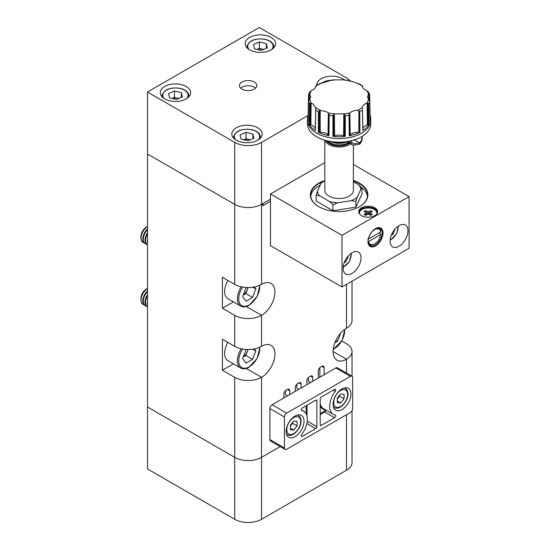 <?xml version="1.0" encoding="UTF-8"?>
<svg xmlns="http://www.w3.org/2000/svg" width="550" height="550" viewBox="0 0 550 550"><rect width="100%" height="100%" fill="white"/><g stroke="black" fill="none" stroke-linecap="round" stroke-linejoin="round"><path stroke-width="0.82" d="M140.917 299.929L140.917 298.499A7.734 4.462 120 0 1 146.382 289.025L147.503 288.379A9.488 5.479 120 0 0 140.917 299.929A9.488 5.479 120 0 0 142.883 304.267A9.488 5.479 120 0 0 142.945 304.308M147.503 288.537A9.488 5.479 120 0 0 141.047 300.004A9.488 5.479 120 0 0 143.014 304.343A9.488 5.479 120 0 0 143.956 304.707M147.503 290.881A9.488 5.479 120 0 0 142.78 301.001A9.488 5.479 120 0 0 144.746 305.346L145.248 305.635A9.488 5.479 120 0 0 146.197 305.999M147.503 291.665A9.488 5.479 120 0 0 143.282 301.29A9.488 5.479 120 0 0 145.248 305.635M147.503 294.841A9.488 5.479 120 0 0 145.014 302.294A9.488 5.479 120 0 0 146.981 306.639L147.483 306.928A9.488 5.479 120 0 0 147.503 306.934M147.503 295.934A9.488 5.479 120 0 0 145.516 302.582A9.488 5.479 120 0 0 147.483 306.928M147.503 301.345A9.488 5.479 120 0 0 147.256 303.586A9.488 5.479 120 0 0 147.503 305.539M243.286 356.902A8.037 4.641 120 0 0 247.445 351.285A8.037 4.641 120 0 0 247.974 349.532M227.906 342.409A15.806 9.13 120 0 0 227.906 360.663L240.653 368.019A15.806 9.13 -60 0 1 241.244 348.789M254.382 348.92L255.791 350.928L252.512 359.384L245.946 363.172L242.667 358.504L245.946 350.048L246.881 349.511M252.794 349.195L255.791 350.928M248.119 349.532L245.802 355.513L252.512 359.384M243.258 356.978L245.802 355.513M340.615 333.204L337.466 341.316L334.812 342.849M335.871 340.395L337.466 341.316M140.917 237.971L140.917 236.541A7.734 4.462 120 0 1 146.382 227.067L147.503 226.421A9.488 5.479 120 0 0 140.917 237.971A9.488 5.479 120 0 0 142.883 242.309A9.488 5.479 120 0 0 142.945 242.351M147.503 226.572A9.488 5.479 120 0 0 141.047 238.04A9.488 5.479 120 0 0 143.014 242.385A9.488 5.479 120 0 0 143.956 242.749M147.503 228.924A9.488 5.479 120 0 0 142.78 239.044A9.488 5.479 120 0 0 144.746 243.389L145.248 243.678A9.488 5.479 120 0 0 146.197 244.042M147.503 229.701A9.488 5.479 120 0 0 143.282 239.333A9.488 5.479 120 0 0 145.248 243.678M147.503 232.884A9.488 5.479 120 0 0 145.014 240.336A9.488 5.479 120 0 0 146.981 244.681L147.483 244.97A9.488 5.479 120 0 0 147.503 244.977M147.503 233.977A9.488 5.479 120 0 0 145.516 240.625A9.488 5.479 120 0 0 147.483 244.97M147.503 239.387A9.488 5.479 120 0 0 147.256 241.629A9.488 5.479 120 0 0 147.503 243.574M243.286 294.944A8.037 4.641 120 0 0 247.445 289.327A8.037 4.641 120 0 0 247.974 287.574M227.906 280.452A15.806 9.13 120 0 0 227.906 298.705L240.653 306.061A15.806 9.13 -60 0 1 241.244 286.832M254.382 286.962L255.791 288.97L252.512 297.426L245.946 301.214L242.667 296.546L245.946 288.09L246.881 287.554M252.794 287.238L255.791 288.97M248.119 287.574L245.802 293.556L252.512 297.426M243.258 295.02L245.802 293.556M347.538 256.781L348.088 257.104L345.593 261.999L344.279 262.494M348.088 257.104L347.827 256.431M344.699 261.484L345.593 261.999M186.182 86.487A15.173 8.759 0 0 0 169.641 84.59A15.173 8.759 0 0 0 160.27 92.682A15.173 8.759 0 0 0 164.718 98.883A15.173 8.759 0 0 0 181.259 100.781A15.173 8.759 0 0 0 190.623 92.682A15.173 8.759 0 0 0 186.182 86.487M271.136 37.441A15.173 8.759 0 0 0 254.602 35.537A15.173 8.759 0 0 0 245.231 43.636A15.173 8.759 0 0 0 249.673 49.83A15.173 8.759 0 0 0 266.214 51.727A15.173 8.759 0 0 0 275.584 43.636A15.173 8.759 0 0 0 271.136 37.441M344.266 79.819A15.173 8.759 0 0 0 342.684 78.746A15.173 8.759 0 0 0 326.143 76.842A15.173 8.759 0 0 0 316.772 84.941A15.173 8.759 0 0 0 316.779 85.14M257.723 127.792A15.173 8.759 0 0 0 241.182 125.895A15.173 8.759 0 0 0 231.818 133.987A15.173 8.759 0 0 0 236.259 140.188A15.173 8.759 0 0 0 252.801 142.086A15.173 8.759 0 0 0 262.171 133.987A15.173 8.759 0 0 0 257.723 127.792M254.258 82.032A8.697 5.019 0 0 0 244.784 80.946A8.697 5.019 0 0 0 239.415 85.587A8.697 5.019 0 0 0 241.966 89.134A8.697 5.019 0 0 0 251.439 90.221A8.697 5.019 0 0 0 256.809 85.587A8.697 5.019 0 0 0 254.258 82.032M255.564 88.165A8.697 5.019 0 0 0 254.258 87.196A8.697 5.019 0 0 0 240.653 88.165M270.469 199.176L261.525 204.339A18.968 10.952 180 0 1 234.699 204.339L147.503 154L147.503 92.036L259.291 27.5L346.479 77.839A18.968 10.952 180 0 1 350.563 81.352M307.931 115.589L261.525 142.381A18.968 10.952 180 0 1 234.699 142.381L147.503 92.036M250.333 139.789L249.459 139.583A6.456 3.726 0 0 0 243.698 139.817M253.88 138.215L247.968 140.841L241.079 139.191L240.103 134.922L246.015 132.303L252.904 133.953L253.88 138.215M243.65 139.803L246.015 138.758L246.015 132.303M250.278 139.817A6.456 3.726 0 0 0 249.459 139.583L246.015 138.758M252.904 138.648L252.904 133.953M263.746 49.431L262.873 49.225A6.456 3.726 0 0 0 257.111 49.466M267.293 47.864L261.381 50.483L254.492 48.84L253.516 44.571L259.428 41.951L266.317 43.594L267.293 47.864M257.063 49.452L259.428 48.4L259.428 41.951M263.691 49.459A6.456 3.726 0 0 0 262.873 49.225L259.428 48.4M266.317 48.297L266.317 43.594M178.791 98.484L177.918 98.278A6.456 3.726 0 0 0 172.157 98.512M182.339 96.91L176.426 99.536L169.537 97.886L168.561 93.624L174.474 90.998L181.363 92.647L182.339 96.91M172.109 98.505L174.474 97.453L174.474 90.998M178.729 98.512A6.456 3.726 0 0 0 177.918 98.278L174.474 97.453M181.363 97.343L181.363 92.647M395.003 229.061L393.147 234.218L391.263 235.304M392.026 233.571L393.147 234.218M293.721 430.079L290.345 429.777L290.345 425.281L293.721 421.08L297.096 421.382L297.096 425.879L293.721 430.079L290.345 428.134M290.345 426.14L292.621 423.301L292.621 422.441M292.621 423.301L297.096 425.879M290.345 426.051A4.771 2.757 120 0 0 290.936 425.397A4.771 2.757 120 0 0 292.332 422.806M263.237 203.349L262.646 205.755L262.646 203.692L261.525 204.339A18.968 10.952 0 0 1 234.699 204.339L147.503 154L147.503 406.993L234.699 457.332A18.968 10.952 0 0 0 261.525 457.332L280.163 446.572L261.525 457.332L261.525 519.289L346.479 470.243A18.968 10.952 0 0 0 352.041 462.495L352.041 410.699M319.88 377.176L319.88 367.613M310.489 382.594L308.474 381.439L308.474 377.424M298.863 389.311L296.849 388.149L296.849 384.134M287.457 395.89L285.45 394.728L285.45 390.72M246.256 306.529L261.525 315.349A18.968 10.952 180 0 1 234.699 315.349L234.699 346.328A18.968 10.952 0 0 0 261.525 346.328A18.968 10.952 120 0 1 271.012 345.386A18.968 10.952 120 0 1 273.921 360.587A18.968 10.952 120 0 1 261.525 377.307A18.968 10.952 180 0 1 234.699 377.307L234.699 457.332A18.968 10.952 0 0 0 261.525 457.332L261.525 377.307L246.256 368.486M346.479 284.364L346.479 328.254A18.968 10.952 0 0 0 352.041 320.512L352.041 281.16M234.699 315.349L222.399 308.248L222.399 277.269L234.699 284.364A18.968 10.952 0 0 0 261.525 284.364A18.968 10.952 120 0 1 271.012 283.429A18.968 10.952 120 0 1 273.921 298.629A18.968 10.952 120 0 1 261.525 315.349L261.525 346.328M324.122 374.722L324.122 367.627A3.162 1.829 120 0 0 323.469 366.176A3.162 1.829 120 0 0 321.887 366.334L320.547 367.104A3.162 1.829 120 0 0 318.312 370.982L318.312 378.077M289.692 394.604L289.692 390.727A3.162 1.829 120 0 0 289.039 389.283A3.162 1.829 120 0 0 287.457 389.441L286.117 390.211A3.162 1.829 120 0 0 283.882 394.082L283.882 397.959M301.097 388.018L301.097 384.147A3.162 1.829 120 0 0 300.444 382.697A3.162 1.829 120 0 0 298.863 382.855L297.522 383.632A3.162 1.829 120 0 0 295.281 387.502L295.281 391.373M312.723 381.308L312.723 377.431A3.162 1.829 120 0 0 312.07 375.987A3.162 1.829 120 0 0 310.489 376.145L309.148 376.915A3.162 1.829 120 0 0 306.907 380.793L306.907 384.663M346.479 328.254A18.968 10.952 120 0 0 334.091 344.974A18.968 10.952 120 0 0 336.999 360.174A18.968 10.952 120 0 0 346.479 359.232L346.479 373.01M262.646 205.755L270.469 201.238M341.763 341.021L346.479 343.743A18.968 10.952 180 0 1 352.041 351.491A18.968 10.952 180 0 1 346.479 359.232L333.066 351.491M234.699 346.328L222.399 339.226L222.399 370.205L234.699 377.307M222.399 370.205L233.42 363.846M222.399 308.248L233.42 301.881M304.006 421.19A12.65 7.301 120 0 0 301.386 415.401A12.65 7.301 120 0 0 291.637 418.791A12.65 7.301 120 0 0 286.117 431.516A12.65 7.301 120 0 0 288.736 437.305A12.65 7.301 120 0 0 298.485 433.922A12.65 7.301 120 0 0 304.006 421.19M350.955 394.082A12.65 7.301 120 0 0 348.336 388.293A12.65 7.301 120 0 0 338.587 391.683A12.65 7.301 120 0 0 333.066 404.408A12.65 7.301 120 0 0 335.686 410.204A12.65 7.301 120 0 0 345.434 406.814A12.65 7.301 120 0 0 350.955 394.082M315.741 400.214A1.581 0.914 -60 0 1 316.532 400.139A1.581 0.914 -60 0 1 316.862 400.861L315.741 400.214L302.472 407.873A1.581 0.914 120 0 0 301.359 409.812A1.581 0.914 120 0 0 301.682 410.534A1.581 0.914 120 0 0 301.861 410.596A17.387 10.037 -60 0 1 303.758 411.297A17.387 10.037 -60 0 1 301.861 434.259A1.581 0.914 120 0 0 301.359 435.627A1.581 0.914 120 0 0 301.682 436.349A1.581 0.914 120 0 0 302.472 436.274L315.741 428.615L306.873 423.493M329.711 406.347A17.387 10.037 -60 0 1 335.211 391.339A1.581 0.914 120 0 0 335.383 389.256A1.581 0.914 120 0 0 334.593 389.331L321.331 396.99A1.581 0.914 -60 0 0 320.21 398.929L320.21 424.744L321.331 425.384L334.593 417.725A1.581 0.914 120 0 0 335.631 416.336A1.581 0.914 120 0 0 335.383 415.071A1.581 0.914 120 0 0 335.211 415.002A17.387 10.037 -60 0 1 333.314 414.308A17.387 10.037 -60 0 1 329.711 406.347M284.439 416.996L284.439 447.975A3.162 1.829 120 0 0 285.093 449.426A3.162 1.829 120 0 0 286.674 449.268L350.391 412.479A3.162 1.829 120 0 0 352.632 408.609L352.632 377.63A3.162 1.829 120 0 0 351.972 376.179A3.162 1.829 120 0 0 350.391 376.337L286.674 413.126A3.162 1.829 120 0 0 284.439 416.996L269.906 408.609L269.906 439.587L284.439 447.975M350.391 376.337L335.864 367.95L272.147 404.731L286.674 413.126M269.906 408.609A3.162 1.829 -60 0 1 272.147 404.731M335.864 367.95A3.162 1.829 -60 0 1 337.446 367.792L351.972 376.179M285.093 449.426L270.566 441.031A3.162 1.829 -60 0 1 269.906 439.587M307.257 421.135L316.862 426.676L316.862 400.861M316.862 426.676A1.581 0.914 -60 0 1 315.741 428.615M321.331 425.384A1.581 0.914 -60 0 1 320.54 425.466A1.581 0.914 -60 0 1 320.21 424.744M340.67 402.978L337.294 402.676L337.294 398.172L340.67 393.972L344.046 394.274L344.046 398.777L340.67 402.978L337.294 401.026M337.294 399.032L339.577 396.192L339.577 395.333M339.577 396.192L344.046 398.777M337.294 398.949A4.771 2.757 120 0 0 337.886 398.296A4.771 2.757 120 0 0 339.281 395.697M234.699 519.289L147.503 468.951L147.503 406.993L234.699 457.332L234.699 519.289A18.968 10.952 0 0 0 261.525 519.289M374.206 244.097L374.653 243.836A8.697 5.019 -60 0 1 368.603 241.519L380.696 234.534A8.697 5.019 -60 0 1 374.653 243.836L374.206 244.097A9.329 5.383 -60 0 1 369.538 244.558A9.329 5.383 -60 0 1 368.459 243.533M380.696 234.534L380.703 234.018L378.916 232.987M359.535 213.964A8.697 5.019 180 0 1 359.473 213.373A8.697 5.019 180 0 1 359.48 213.18M376.606 214.197A8.697 5.019 0 0 0 376.86 212.988A8.697 5.019 0 0 0 371.498 208.347A8.697 5.019 0 0 0 362.017 209.433A8.697 5.019 0 0 0 359.473 212.988A8.697 5.019 0 0 0 359.728 214.197M359.336 206.724A28.456 16.431 0 0 0 367.558 195.174A28.456 16.431 0 0 0 353.396 180.964M321.709 182.174A28.456 16.431 0 0 0 318.979 183.556A28.456 16.431 0 0 0 310.647 195.174A28.456 16.431 0 0 0 318.869 206.724M367.489 196.336A28.456 16.431 0 0 0 361.714 187.522M320.162 185.233A28.456 16.431 0 0 0 318.979 185.879A28.456 16.431 0 0 0 310.722 196.336M323.696 180.888A28.772 16.61 0 0 0 318.759 183.171A28.772 16.61 0 0 0 318.759 206.663A28.772 16.61 0 0 0 359.453 206.663L359.453 206.663A28.772 16.61 0 0 0 353.396 180.496M377.609 212.211A9.488 5.479 0 0 0 371.381 207.577A9.488 5.479 0 0 0 361.46 208.856A9.488 5.479 0 0 0 358.724 212.211M376.86 213.18A8.697 5.019 180 0 1 376.86 213.373A8.697 5.019 180 0 1 376.805 213.964M374.873 215.566A9.488 5.479 0 0 0 377.651 211.695A9.488 5.479 0 0 0 371.8 206.635A9.488 5.479 0 0 0 361.46 207.824A9.488 5.479 0 0 0 358.683 211.695A9.488 5.479 0 0 0 364.54 216.755A9.488 5.479 0 0 0 374.873 215.566M368.06 241.312A9.962 5.747 120 0 0 370.123 245.623A9.962 5.747 120 0 0 375.1 245.128A9.962 5.747 120 0 0 381.604 236.349A9.962 5.747 120 0 0 380.078 228.367A9.962 5.747 120 0 0 375.32 228.738M375.547 228.607L375.547 228.607A10.594 6.112 -60 0 1 383.034 232.932A10.594 6.112 -60 0 1 375.547 245.898A10.594 6.112 -60 0 1 368.06 241.574A10.594 6.112 -60 0 1 375.547 228.607L375.547 228.607M352.069 273.398A12.65 7.301 120 0 0 360.332 262.247A12.65 7.301 120 0 0 358.394 252.113A12.65 7.301 120 0 0 352.069 252.739A12.65 7.301 120 0 0 343.812 263.89A12.65 7.301 120 0 0 345.751 274.024A12.65 7.301 120 0 0 352.069 273.398M399.018 246.29A12.65 7.301 120 0 0 407.282 235.146A12.65 7.301 120 0 0 405.343 225.012A12.65 7.301 120 0 0 399.018 225.637A12.65 7.301 120 0 0 390.761 236.782A12.65 7.301 120 0 0 392.7 246.916A12.65 7.301 120 0 0 399.018 246.29M315.322 128.92A8.958 5.177 0 0 0 312.73 125.744A8.958 5.177 0 0 0 310.86 124.919A8.642 4.991 0 0 0 310.097 124.692L310.282 103.187L313.06 103.902L315.817 107.951M319.303 110.715L318.484 111.664L318.292 132.213A31.577 18.232 0 0 0 328.941 135.761L328.859 135.706A3.754 2.166 0 0 1 328.377 135.245A8.642 4.991 0 0 0 327.986 134.805A8.958 5.177 0 0 0 326.556 133.726A8.958 5.177 0 0 0 320.203 132.213A8.642 4.991 0 0 0 319.344 132.234L319.303 110.715L320.664 110.371L326.886 111.884L328.384 113.135L329.196 115.232A31.144 17.978 0 0 0 332.922 115.809L332.956 136.379A31.577 18.232 0 0 0 345.256 136.379L345.283 115.699L343.427 113.891A29.714 17.153 0 0 0 350.061 112.867C351.849 111.203 354.344 110.371 357.548 110.371L358.909 110.715L359.721 111.664A31.144 17.978 0 0 0 361.13 110.901A31.144 17.978 0 0 0 362.45 110.089L362.856 130.515A31.577 18.232 0 0 0 369.002 124.369L368.624 103.799L367.916 103.18L366.726 103.249A29.714 17.153 0 0 0 368.5 99.419L367.448 96.882L368.5 94.428L369.222 94.071L369.621 94.517L369.222 94.071L369.332 100.609M315.748 86.659L315.81 86.274C315.583 87.979 314.139 89.423 311.486 90.599L309.588 92.359M308.88 100.609L308.99 94.071L309.705 94.428L310.757 96.882L308.577 101.757A31.144 17.978 0 0 0 309.574 103.902L309.203 124.369A31.577 18.232 0 0 0 315.356 130.515L315.817 108.02M345.256 136.379L345.132 136.359A3.754 2.166 0 0 1 344.321 136.097A8.642 4.991 0 0 0 343.599 135.829A8.958 5.177 0 0 0 334.613 135.829A8.642 4.991 0 0 0 333.891 136.097L333.623 114.627L334.778 113.891L343.427 113.891M316.862 136.895A31.302 18.068 0 0 0 316.972 136.957A31.302 18.068 0 0 0 361.24 136.957L361.46 136.826A31.618 18.253 0 0 0 370.721 123.922L370.721 120.312A31.618 18.253 0 0 0 370.721 120.203A31.618 18.253 0 0 0 370.721 120.196L370.721 120.189A31.618 18.253 0 0 0 370.721 120.072L370.679 118.277A31.577 18.232 0 0 0 370.081 114.95L369.621 94.517L370.081 114.95M308.131 114.95L308.584 94.517L308.99 94.071L308.577 94.614L308.131 114.95A31.577 18.232 0 0 0 307.526 118.277L307.491 120.072A31.618 18.253 0 0 0 307.484 120.189L307.484 120.203A31.618 18.253 0 0 0 307.484 120.203A31.618 18.253 0 0 0 307.484 120.312L307.484 123.922A31.618 18.253 0 0 0 316.745 136.826A31.618 18.253 0 0 0 361.46 136.826L361.24 136.957M368.5 99.419L369.621 101.619L370.081 122.052A31.577 18.232 0 0 0 370.679 118.277M355.884 207.185L355.884 201.314L357.122 197.292A21.739 12.554 180 0 1 354.475 199.141A21.739 12.554 180 0 1 351.271 200.667L337.576 202.792L332.963 204.861L332.963 210.732L355.884 207.185L362.024 193.951L362.003 188.038M326.356 140.683A13.503 7.796 0 0 0 348.652 143.632A13.503 7.796 0 0 0 349.422 143.144M350.481 143.756A14.293 8.25 180 0 1 349.209 144.602A14.293 8.25 180 0 1 334.923 146.657A14.293 8.25 180 0 1 325.071 140.333M324.816 140.257L324.816 190.266A14.293 8.25 0 0 0 333.637 197.89A14.293 8.25 0 0 0 349.209 196.103A14.293 8.25 0 0 0 353.396 190.266L353.396 145.427M348.899 141.343A23.079 4.874 38.8 0 1 350.914 143.44L353.038 145.234L359.624 144.224A23.079 13.324 0 0 0 362.182 138.119L362.182 136.826A23.079 13.324 0 0 0 362.175 136.4M359.624 144.224L359.624 142.931A23.079 13.324 0 0 0 362.182 136.826M350.68 140.965A23.079 4.874 38.8 0 1 351.876 142.237L353.829 143.866L359.624 142.931L354.434 139.934M347.655 141.563L350.914 143.44L351.876 142.237M330.777 141.597A14.293 8.25 0 0 0 347.022 141.762M347.119 141.811A13.503 7.796 180 0 1 330.529 141.556M357.122 197.292L360.793 189.386L362.024 188.079L358.648 184.772L353.396 181.741M355.884 201.314L351.271 200.667M332.963 210.732L316.181 201.046L316.181 195.174L319.557 195.766L329.587 201.554L332.963 204.861M322.321 181.94L321.09 183.239L317.419 191.153L316.181 195.174M321.09 183.239A21.739 12.554 180 0 1 324.816 180.806M319.557 195.766A21.739 12.554 180 0 1 317.419 191.153M337.576 202.792A21.739 12.554 180 0 1 329.587 201.554M358.648 184.772A21.739 12.554 180 0 1 360.793 189.386M359.92 132.213L359.776 132.227A3.754 2.166 0 0 1 358.861 132.234A8.958 5.17 0 0 0 350.219 134.805A8.642 4.991 0 0 0 349.827 135.245L349.415 113.877L349.009 115.232L349.264 135.761A31.577 18.232 0 0 0 359.92 132.213L359.721 111.664M328.941 135.761L329.196 115.232M307.526 118.277A31.577 18.232 0 0 0 308.131 122.052L308.577 101.757M368.5 94.428A29.714 17.153 0 0 0 366.726 90.599L368.617 92.338M366.726 90.599C364.072 89.423 362.629 87.986 362.402 86.274L362.443 85.807L358.909 83.765L349.821 80.788M357.548 83.469A29.714 17.153 0 0 1 362.402 86.274L362.395 86.171M362.443 86.185L362.443 85.807L362.443 86.185M343.826 79.867L334.379 79.867M328.384 80.788L319.303 83.765L315.748 85.8M315.762 85.807L315.762 86.185L315.762 85.807M315.817 86.171L315.81 86.274A29.714 17.153 0 0 1 318.093 84.789A29.714 17.153 0 0 1 320.664 83.469M310.282 103.187L309.574 103.902M315.315 129.91A3.754 2.166 0 0 0 315.294 130.103L315.762 108.673M333.623 114.627L332.922 115.809M349.415 113.877L350.061 112.867M362.856 130.515L362.876 130.433A3.754 2.166 0 0 0 362.918 130.103L362.45 110.089M362.443 108.673L362.402 107.566C362.629 105.586 364.066 104.149 366.726 103.249M370.047 114.998L369.772 100.953M367.916 103.18L368.101 124.685A3.754 2.166 0 0 0 368.892 124.424L368.624 103.799M368.101 124.685A8.642 4.991 0 0 0 367.345 124.919L367.118 103.152M367.345 124.919A8.958 5.177 0 0 0 362.89 128.92M362.876 130.433L362.443 109.959M362.869 130.467L362.587 117.198M368.94 124.396L368.748 110.289M349.264 135.761L349.36 135.699A3.754 2.166 0 0 0 349.827 135.245M349.319 135.726L349.099 122.375M359.831 132.22L359.783 118.071M332.956 136.379L333.087 136.352A3.754 2.166 0 0 0 333.891 136.097M333.032 136.366L332.936 122.966M345.173 136.366L345.276 122.224M318.292 132.213L318.436 132.227A3.754 2.166 0 0 0 319.344 132.234M318.374 132.22L318.416 118.814M328.886 135.726L329.12 121.632M315.294 130.103A3.754 2.166 0 0 0 315.329 130.433L315.356 130.515M309.203 124.369L309.32 124.417A3.754 2.166 0 0 0 310.097 124.692M309.265 124.396L309.451 111.024M315.755 110.289L315.631 116.456M308.158 114.991L308.419 101.702M324.816 162.635L270.469 194.012L270.469 245.644L342.011 286.949L409.083 248.222L409.083 196.591L353.396 164.443M270.469 194.012L342.011 235.317L342.011 286.949M342.011 235.317L409.083 196.591M366.19 215.084L366.025 212.699L363.99 211.53L365.64 210.574L367.675 211.743L367.854 214.246M370.178 215.098L370.315 213.269L372.35 214.445L370.693 215.401L368.658 214.225A2.2 1.272 0 0 1 367.675 214.225L365.64 215.401L363.99 214.445L366.025 213.269L366.163 215.098M370.15 215.084L370.315 212.699A2.2 1.272 0 0 1 370.37 213.049A2.2 1.272 0 0 1 370.315 213.269M366.025 212.699A2.2 1.272 0 0 0 365.97 213.049A2.2 1.272 0 0 0 366.025 213.269M365.64 210.574L367.036 214.596M367.675 211.743A2.2 1.272 0 0 1 368.658 211.743L370.693 210.574L372.35 211.53L370.315 212.699M370.693 210.574L369.304 214.596M368.658 211.743L368.486 214.246M377.438 227.975A9.329 5.383 -60 0 1 378.868 228.401A9.329 5.383 -60 0 1 380.703 231.433L380.696 231.956L368.603 238.934A8.697 5.019 -60 0 1 374.653 229.639A8.697 5.019 -60 0 1 380.696 231.956M367.703 241.519L368.603 241.519M368.603 238.934L367.703 238.941M242.639 349.071A14.864 8.58 120 0 0 239.319 364.471A14.864 8.58 120 0 0 249.226 366.85A14.864 8.58 120 0 0 259.662 347.27M333.197 349.298A14.864 8.58 120 0 0 334.187 348.776A14.864 8.58 120 0 0 344.644 329.457M242.639 287.107A14.864 8.58 120 0 0 239.319 302.514A14.864 8.58 120 0 0 249.226 304.893A14.864 8.58 120 0 0 259.662 285.312M343.179 267.073A9.804 5.658 120 0 0 351.093 253.364M234.699 284.364L234.699 142.381M261.525 284.364L261.525 142.381M330.543 80.266A12.65 7.301 0 0 0 321.523 83.394M260.432 138.064L260.432 137.218A13.441 7.755 180 0 1 260.329 138.174M258.314 139.824A12.65 7.301 0 0 0 251.831 129.821A12.65 7.301 0 0 0 237.744 131.588A12.65 7.301 0 0 0 235.668 139.824M233.661 138.174A13.441 7.755 180 0 1 233.558 137.218L233.558 138.064M273.845 47.706L273.845 46.86A13.441 7.755 180 0 1 273.742 47.816M271.728 49.466A12.65 7.301 0 0 0 265.244 39.469A12.65 7.301 0 0 0 251.157 41.236A12.65 7.301 0 0 0 249.081 49.466M247.074 47.816A13.441 7.755 180 0 1 246.971 46.86L246.971 47.706M188.891 96.759L188.891 95.913A13.441 7.755 180 0 1 188.788 96.869M186.773 98.519A12.65 7.301 0 0 0 180.283 88.516A12.65 7.301 0 0 0 166.203 90.282A12.65 7.301 0 0 0 164.127 98.519M162.113 96.869A13.441 7.755 180 0 1 162.009 95.913L162.009 96.759M390.129 239.965A9.804 5.658 120 0 0 391.194 239.449A9.804 5.658 120 0 0 398.042 226.263M286.468 434.17L287.293 434.644A11.069 6.387 -60 0 1 286.399 433.929M286.791 429.584A9.804 5.658 120 0 0 293.721 433.586A9.804 5.658 120 0 0 300.651 421.582A9.804 5.658 120 0 0 293.721 417.581A9.804 5.658 120 0 0 286.791 429.584M297.296 415.064A11.069 6.387 -60 0 1 298.361 415.477L297.529 415.002M321.887 366.334L324.122 367.627M287.457 389.441L289.692 390.727M298.863 382.855L301.097 384.147M310.489 376.145L312.723 377.431M320.21 413.641L324.314 411.276A0.949 0.55 120 0 0 324.954 410.355A0.949 0.55 120 0 0 324.679 409.64A0.633 0.509 100.7 0 1 324.837 409.413M324.679 409.64A18.019 10.402 -60 0 1 320.21 406.264M320.21 403.769A17.387 10.037 120 0 0 323.476 408.629L333.314 414.308M301.359 435.627L302.472 436.274M333.163 390.156L335.211 391.339M325.875 410.011A1.581 0.914 -60 0 1 324.761 412.046L334.593 417.725M324.314 411.276A0.633 0.364 60 0 0 324.761 412.046L320.21 414.672M307.024 405.247L307.024 416.158M306.13 413.779L306.13 405.769M333.417 407.062L334.242 407.543A11.069 6.387 -60 0 1 333.348 406.828M333.74 402.476A9.804 5.658 120 0 0 340.67 406.478A9.804 5.658 120 0 0 347.6 394.474A9.804 5.658 120 0 0 340.67 390.473A9.804 5.658 120 0 0 333.74 402.476M344.245 387.963A11.069 6.387 -60 0 1 345.311 388.376L344.486 387.894M346.479 414.741L346.479 470.243M310.86 124.919L311.094 103.152M320.203 132.213L320.203 110.406M357.548 110.371A29.714 17.153 0 0 0 360.112 109.051A29.714 17.153 0 0 0 362.402 107.566M311.486 90.599A29.714 17.153 0 0 0 309.705 94.428M309.705 99.419A29.714 17.153 0 0 0 311.486 103.249M315.81 107.566A29.714 17.153 0 0 0 320.664 110.371M328.151 112.867A29.714 17.153 0 0 0 334.778 113.891M307.484 120.189A31.618 18.253 0 0 0 326.913 137.142A31.618 18.253 0 0 0 361.46 133.21A31.618 18.253 0 0 0 370.721 120.189M307.484 120.312A31.618 18.253 0 0 0 327.002 137.177A31.618 18.253 0 0 0 361.46 133.224A31.618 18.253 0 0 0 370.721 120.312M368.631 103.902A31.144 17.978 0 0 0 369.627 101.757M327.972 141.068A12.65 7.301 0 0 0 348.047 142.766A12.65 7.301 0 0 0 348.397 142.553M335.211 143A12.65 7.301 0 0 0 343.001 143M326.631 140.752A13.283 7.666 0 0 0 348.494 143.543A13.283 7.666 0 0 0 349.264 143.055M345.29 115.809A31.144 17.978 0 0 0 349.009 115.232M315.762 110.089A31.144 17.978 0 0 0 318.484 111.664M350.061 80.974A29.714 17.153 0 0 0 343.427 79.949M334.778 79.949A29.714 17.153 0 0 0 328.151 80.974M368.823 99.825L368.72 94.236M370.033 115.019L369.634 94.834M368.906 124.417L368.638 104.101M358.861 132.234L358.909 110.715M350.219 134.805L349.821 113.135M359.776 132.227L359.714 111.561M359.789 132.227L359.728 111.863M349.36 135.699L349.016 115.108M345.29 116.009L345.132 136.359L345.283 115.699M344.321 136.097L344.589 114.627M343.599 135.829L343.826 114.063M334.613 135.829L334.379 114.063M333.087 136.352L332.929 115.706M328.377 135.245L328.797 113.877M327.986 134.805L328.384 113.135M318.436 132.227L318.498 111.54M315.329 130.433L315.762 109.979M309.32 124.417L309.588 103.799M309.382 99.825L309.485 94.236M362.464 86.659L362.443 85.807M146.382 289.025L147.503 288.379M240.653 368.019C243.072 369.318 245.864 369.071 249.033 367.283L257.153 358.483L259.971 347.132M333.156 349.656L342.052 340.519L344.939 329.251M146.382 227.067L147.503 226.421M240.653 306.061C243.072 307.361 245.864 307.113 249.033 305.326L257.153 296.526L259.971 285.168M351.505 253.089L349.346 261.498L343.145 267.568M331.76 80.073L320.994 83.442M260.432 137.218C260.15 133.629 257.345 131.127 252.01 129.704C241.498 128.287 235.352 130.797 233.558 137.218M273.845 46.86C273.563 43.278 270.758 40.776 265.423 39.346C254.918 37.936 248.765 40.439 246.971 46.86M188.891 95.913C188.602 92.324 185.797 89.822 180.469 88.399C169.957 86.983 163.804 89.492 162.009 95.913M390.094 240.46L396.578 233.887L398.454 225.981M287.293 434.644C292.346 438.034 301.297 428.622 301.022 421.059C301.001 418.433 300.114 416.577 298.361 415.477M352.041 351.491L352.041 376.221M301.359 409.915L303.758 411.297M334.242 407.543C339.295 410.926 348.246 401.514 347.971 393.958C347.951 391.332 347.064 389.469 345.311 388.376M369.538 244.558L368.692 244.062M359.473 213.373L359.473 212.988M346.892 141.68L353.038 145.234M322.025 181.844L323.627 180.923M368.438 91.877L369.586 94.339M349.47 80.602L344.444 79.833M333.761 79.833L328.742 80.602M309.774 91.877L308.619 94.339M315.741 85.828L315.721 86.756M362.464 85.828L362.484 86.756M376.86 213.373L376.86 212.988M378.868 228.401L378.015 227.906"/></g></svg>
